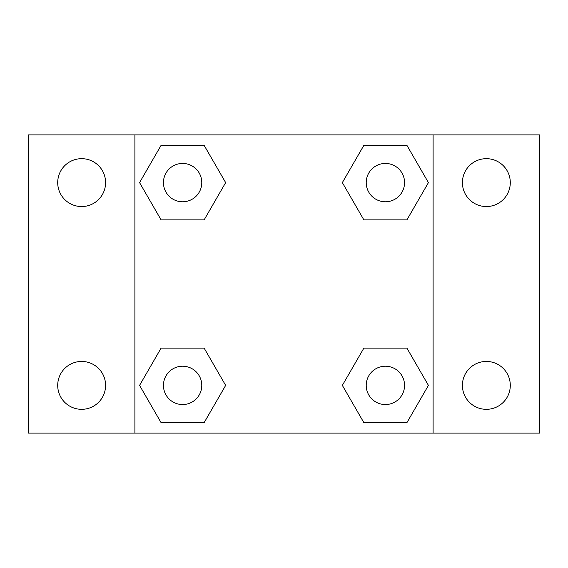 <?xml version="1.0" encoding="UTF-8"?>
<svg xmlns="http://www.w3.org/2000/svg" width="568" height="568" viewBox="0 0 568 568"><rect width="100%" height="100%" fill="white"/><g stroke="black" fill="none" stroke-linecap="round" stroke-linejoin="round"><path stroke-width="0.85" d="M28.4 134.9L539.6 134.9L539.6 433.1L28.4 433.1L28.4 134.9M486.35 158.671A23.941 23.941 0 0 1 510.291 182.612A23.941 23.941 0 0 1 486.35 206.553A23.941 23.941 0 0 1 462.409 182.612A23.941 23.941 0 0 1 486.35 158.671M486.35 361.447A23.941 23.941 0 0 1 510.291 385.388A23.941 23.941 0 0 1 486.35 409.329A23.941 23.941 0 0 1 462.409 385.388A23.941 23.941 0 0 1 486.35 361.447M81.65 361.447A23.941 23.941 0 0 1 105.591 385.388A23.941 23.941 0 0 1 81.65 409.329A23.941 23.941 0 0 1 57.709 385.388A23.941 23.941 0 0 1 81.65 361.447M81.65 158.671A23.941 23.941 0 0 1 105.591 182.612A23.941 23.941 0 0 1 81.65 206.553A23.941 23.941 0 0 1 57.709 182.612A23.941 23.941 0 0 1 81.65 158.671M161.092 348.113L204.132 348.113L225.652 385.388L204.132 422.663L161.092 422.663L139.572 385.388L161.092 348.113L204.132 348.113L161.092 348.113M363.868 145.337L406.908 145.337L428.428 182.612L406.908 219.887L363.868 219.887L342.348 182.612L363.868 145.337L406.908 145.337L363.868 145.337M134.9 433.1L134.9 134.9M433.1 134.9L433.1 433.1M161.092 145.337L204.132 145.337L225.652 182.612L204.132 219.887L161.092 219.887L139.572 182.612L161.092 145.337L204.132 145.337L161.092 145.337M363.868 348.113L406.908 348.113L428.428 385.388L406.908 422.663L363.868 422.663L342.348 385.388L363.868 348.113L406.908 348.113L363.868 348.113M406.908 422.663L363.868 422.663L406.908 422.663M404.558 385.388A19.17 19.17 0 0 0 375.803 368.788A19.17 19.17 0 0 0 375.803 401.988A19.17 19.17 0 0 0 404.558 385.388M204.132 422.663L161.092 422.663L204.132 422.663M201.782 385.388A19.17 19.17 0 0 0 173.027 368.788A19.17 19.17 0 0 0 173.027 401.988A19.17 19.17 0 0 0 201.782 385.388M406.908 219.887L363.868 219.887L406.908 219.887M404.558 182.612A19.17 19.17 0 0 0 375.803 166.012A19.17 19.17 0 0 0 375.803 199.212A19.17 19.17 0 0 0 404.558 182.612M204.132 219.887L161.092 219.887L204.132 219.887M201.782 182.612A19.17 19.17 0 0 0 173.027 166.012A19.17 19.17 0 0 0 173.027 199.212A19.17 19.17 0 0 0 201.782 182.612"/></g></svg>
